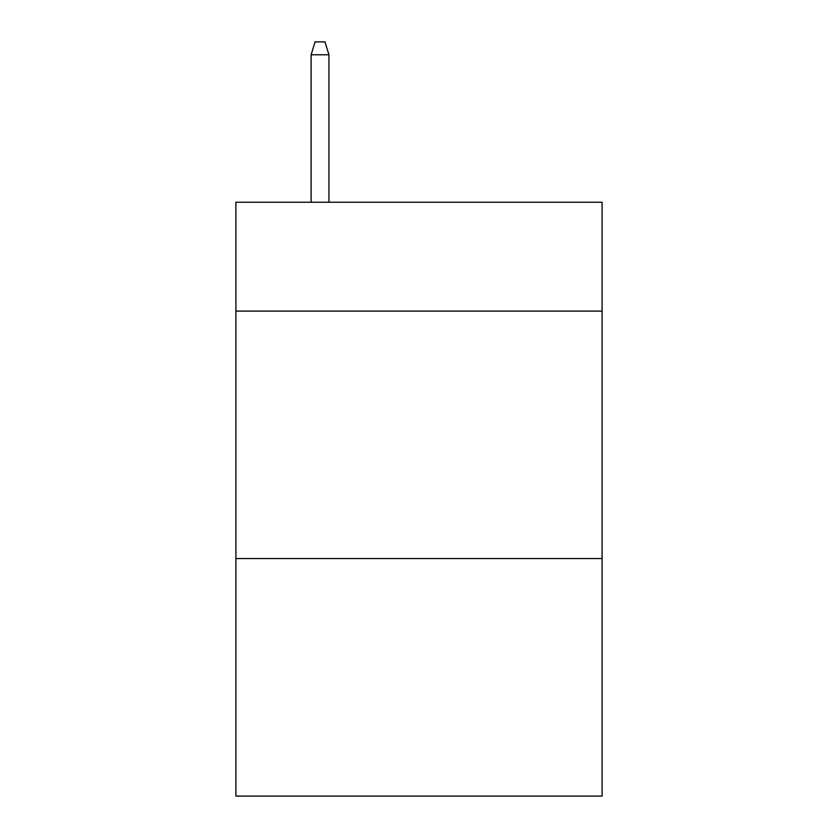 <?xml version="1.0" encoding="UTF-8"?>
<svg xmlns="http://www.w3.org/2000/svg" width="838" height="838" viewBox="0 0 838 838"><rect width="100%" height="100%" fill="white"/><g stroke="black" fill="none" stroke-linecap="round" stroke-linejoin="round"><path stroke-width="1.26" d="M602.103 311.118L602.103 202.241L235.897 202.241L235.897 311.118L602.103 311.118L602.103 796.1L235.897 796.1L235.897 311.118M602.103 558.558L235.897 558.558M328.936 202.241L328.936 54.763L311.118 54.763L311.118 202.241M311.118 54.763L315.078 41.9L324.976 41.9L328.936 54.763"/></g></svg>
